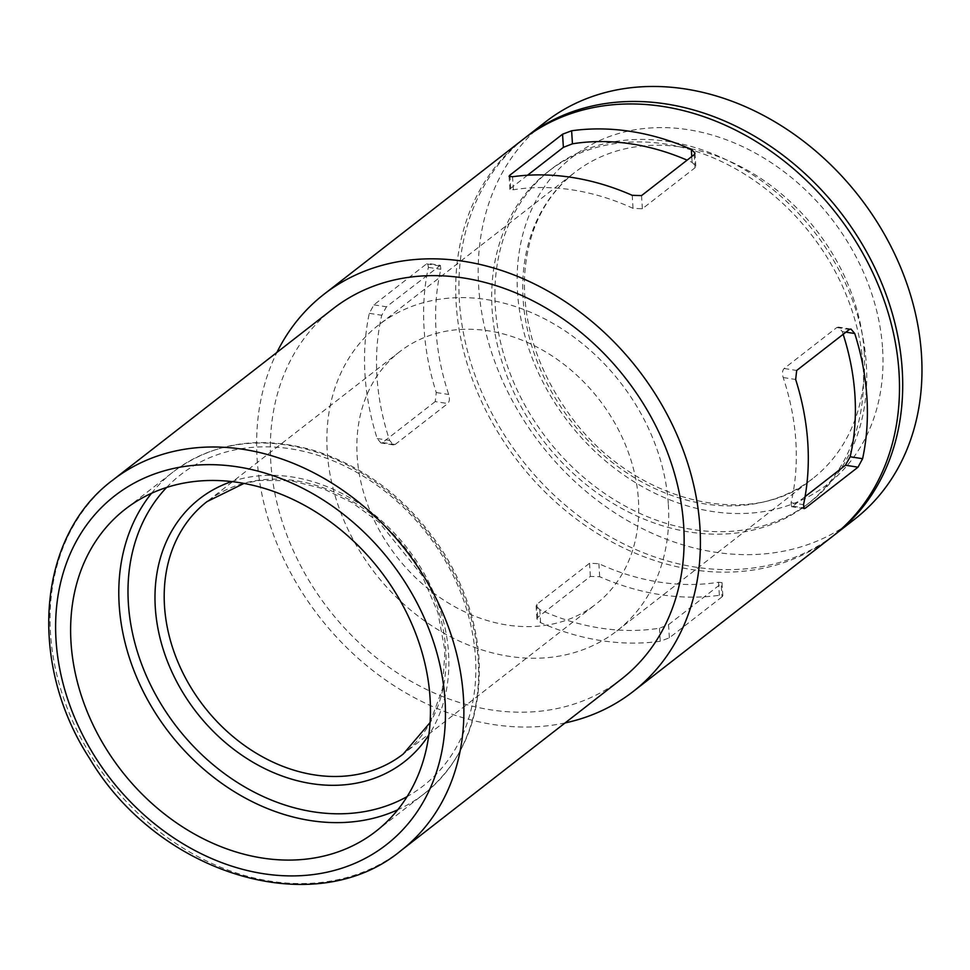 <?xml version="1.0" encoding="UTF-8"?>
<svg xmlns="http://www.w3.org/2000/svg" width="970" height="970" viewBox="0 0 970 970"><rect width="100%" height="100%" fill="white"/><g stroke="black" fill="none" stroke-linecap="round" stroke-linejoin="round"><path stroke-width="0.73" stroke-dasharray="4.85 3.64" d="M527.522 175.243L510.717 188.325L509.905 189.405L513.36 189.78A238.099 190.823 52.1 0 1 633.046 208.344L642.37 208.744L695.029 167.786L695.805 166.149L692.131 162.39A238.099 190.823 -127.9 0 0 687.112 160.147M435.215 401.58L382.556 442.55L380.931 442.975L377.172 438.513A251.703 201.736 52.1 0 1 369.303 313.334L373.887 304.847L426.545 263.876L427.794 263.391L428.376 267.368A251.703 201.736 -127.9 0 0 436.257 392.547L435.215 401.58L447.776 403.532C449.571 401.531 449.886 398.512 448.722 394.475A238.099 190.823 -127.9 0 1 440.841 269.296L440.356 265.344L427.794 263.391M382.556 442.55L395.117 444.49L393.493 444.915L389.637 440.441A238.099 190.823 52.1 0 1 381.756 315.262L386.46 306.799L440.356 265.344M832.151 536.713A251.703 201.736 52.1 0 1 518.38 461.926A251.703 201.736 52.1 0 1 523.06 139.389M565.098 722.929A251.703 201.736 52.1 0 1 319.3 616.799A251.703 201.736 52.1 0 1 276.887 352.45M722.019 596.853L669.361 637.823L660.279 641.243A251.703 201.736 52.1 0 1 540.605 622.679L536.931 619.005L537.707 617.393L590.366 576.422L599.678 576.713A251.703 201.736 -127.9 0 0 719.364 595.277L722.844 595.75L722.019 596.853L721.195 583.71L722.007 582.618L718.552 582.255A238.099 190.823 -127.9 0 1 598.866 563.679L589.542 563.279L536.883 604.249L536.107 605.874L536.919 619.005M668.342 504.4A193.879 155.382 52.1 0 1 616.835 630.961A193.879 155.382 52.1 0 1 375.147 573.355A193.879 155.382 52.1 0 1 378.749 324.914A193.879 155.382 52.1 0 1 559.169 327.12A193.879 155.382 52.1 0 1 668.342 504.4M638.418 499.756A159.868 128.125 52.1 0 1 595.956 604.116A159.868 128.125 52.1 0 1 396.657 556.61A159.868 128.125 52.1 0 1 399.628 351.758A159.868 128.125 52.1 0 1 548.402 353.577A159.868 128.125 52.1 0 1 638.418 499.756M854.631 519.229A251.703 201.736 52.1 0 1 540.86 444.43A251.703 201.736 52.1 0 1 545.528 121.905M833.751 535.452A251.703 201.736 52.1 0 1 521.593 459.416A251.703 201.736 52.1 0 1 524.673 138.152M866.331 364.332A210.878 169.023 52.1 0 1 810.302 501.999A210.878 169.023 52.1 0 1 547.419 439.337A210.878 169.023 52.1 0 1 551.336 169.107A210.878 169.023 52.1 0 1 747.579 171.508A210.878 169.023 52.1 0 1 866.331 364.332M863.118 366.83A210.878 169.023 52.1 0 1 807.088 504.497A210.878 169.023 52.1 0 1 544.206 441.835A210.878 169.023 52.1 0 1 548.123 171.605A210.878 169.023 52.1 0 1 744.366 174.006A210.878 169.023 52.1 0 1 863.118 366.83M621.346 679.17A234.691 188.095 52.1 0 1 328.781 609.427A234.691 188.095 52.1 0 1 333.134 308.69M843.16 334.298A238.099 190.823 -127.9 0 0 842.275 331.582L838.419 327.108L836.795 327.533L784.124 368.503C782.329 370.491 782.026 373.511 783.19 377.548A238.099 190.823 52.1 0 1 791.071 502.727L791.556 506.679L792.793 506.195L805.088 496.628M669.361 637.823L668.536 624.668L659.467 628.208A238.099 190.823 52.1 0 1 539.781 609.645L536.107 605.874M668.536 624.668L721.195 583.71M395.117 444.49L447.776 403.532M428.376 267.368L440.841 269.296M426.545 263.876L439.119 265.829M882.603 348.885A207.483 166.294 52.1 0 1 619.224 471.735A207.483 166.294 52.1 0 1 598.417 141.087A207.483 166.294 52.1 0 1 882.603 348.885M864.209 352.025A193.879 155.382 52.1 0 1 812.702 478.586A193.879 155.382 52.1 0 1 571.015 420.98A193.879 155.382 52.1 0 1 574.616 172.539A193.879 155.382 52.1 0 1 755.036 174.745A193.879 155.382 52.1 0 1 864.209 352.025M401.071 850.532A234.691 188.095 52.1 0 1 108.507 780.789A234.691 188.095 52.1 0 1 112.859 480.041M151.514 493.293A204.076 163.566 52.1 0 1 173.4 471.735A204.076 163.566 52.1 0 1 363.313 474.063A204.076 163.566 52.1 0 1 478.234 660.667A204.076 163.566 52.1 0 1 424.023 793.896A204.076 163.566 52.1 0 1 397.736 809.804M166.622 487.449A197.274 158.11 52.1 0 1 354.45 471.056A197.274 158.11 52.1 0 1 475.47 657.236A197.274 158.11 52.1 0 1 407.121 796.6M399.628 351.758L206.974 501.635A159.868 128.125 52.1 0 1 355.735 503.466A159.868 128.125 52.1 0 1 445.763 649.633A159.868 128.125 52.1 0 1 403.29 753.993L595.956 604.116M231.684 481.569A166.67 133.581 52.1 0 1 448.54 653.065A166.67 133.581 52.1 0 1 428.825 734.981M377.172 438.513L389.637 440.441M369.303 313.334L381.756 315.262M373.887 304.847L386.46 306.799M783.19 377.548L795.655 379.476M784.124 368.503L796.697 370.455M836.795 327.533L849.356 329.485M791.071 502.727L803.524 504.655M660.279 641.243L659.467 628.208M642.37 208.744L641.546 195.6M633.046 208.344L632.234 195.322M540.605 622.679L539.781 609.645M537.707 617.393L536.883 604.249M513.36 189.78L512.548 176.746M510.717 188.325L509.99 176.843M590.366 576.422L589.542 563.279M599.678 576.713L598.866 563.679M719.364 595.277L718.552 582.255M692.131 162.39L691.768 156.534M695.029 167.786L694.205 154.63M436.257 392.547L448.722 394.475M792.793 506.195L803.39 507.843M842.275 331.582L845.925 332.152M616.835 630.961L812.702 478.586C749.907 531.815 629.251 501.308 567.862 412.262C537.707 369.388 523.254 324.586 524.491 277.832C526.977 232.327 543.685 197.237 574.616 172.539L378.749 324.914M551.336 169.107L548.123 171.605M810.302 501.999L807.088 504.497M375.851 831.363L424.023 793.896C463.32 761.656 481.653 716.794 479.047 659.309C476.488 622.146 464.642 586.535 443.532 552.5C411.413 502.751 369.267 469.056 317.069 451.402C262.106 434.863 214.225 441.641 173.4 471.735L125.239 509.201M430.074 722.553L442.393 689.039L444.963 650.991L437.919 612.664L421.974 575.295L379.149 522.357L352.098 502.605L322.937 488.601L290.83 480.683L259.596 480.453L244.028 483.412M393.48 444.927L380.931 442.975M509.068 176.273L509.893 189.405M722.019 582.618L722.844 595.75M694.993 153.017L695.817 166.149M850.981 329.048L838.419 327.096M804.118 508.644L791.556 506.692"/><path stroke-width="1.45" d="M687.112 160.147A238.099 190.823 -127.9 0 0 572.445 143.815L563.376 147.355L562.551 134.212L509.893 175.17L509.068 176.273L512.548 176.746A251.703 201.736 52.1 0 1 632.234 195.322L641.546 195.6L694.205 154.63L694.981 153.017L691.307 149.356A251.703 201.736 -127.9 0 0 571.621 130.78L562.551 134.212M527.522 175.243L563.376 147.355M276.887 352.45A251.703 201.736 52.1 0 1 323.98 294.262L523.06 139.389A251.703 201.736 52.1 0 1 757.291 142.263A251.703 201.736 52.1 0 1 899.02 372.407A251.703 201.736 52.1 0 1 832.151 536.713L633.07 691.586A251.703 201.736 52.1 0 1 565.098 722.929M862.609 458.701A251.703 201.736 -127.9 0 0 866.913 397.385A251.703 201.736 -127.9 0 0 854.74 333.522L850.981 329.048L849.356 329.485L796.697 370.455L795.655 379.476A251.703 201.736 52.1 0 1 807.828 443.351A251.703 201.736 52.1 0 1 803.524 504.655L804.118 508.632L805.367 508.147L858.026 467.176L862.609 458.701L850.156 456.761A238.099 190.823 -127.9 0 0 843.16 334.298M323.98 294.262A251.703 201.736 52.1 0 1 558.211 297.135A251.703 201.736 52.1 0 1 699.94 527.28A251.703 201.736 52.1 0 1 633.07 691.586M524.673 138.152A251.703 201.736 52.1 0 1 526.274 136.891L545.528 121.905A251.703 201.736 52.1 0 1 779.759 124.778A251.703 201.736 52.1 0 1 921.5 354.923A251.703 201.736 52.1 0 1 854.631 519.229L835.364 534.215A251.703 201.736 52.1 0 1 833.751 535.452M526.274 136.891A251.703 201.736 52.1 0 1 760.492 139.765A251.703 201.736 52.1 0 1 902.233 369.909A251.703 201.736 52.1 0 1 835.364 534.215M112.859 480.041L333.134 308.69A234.691 188.095 52.1 0 1 551.542 311.358A234.691 188.095 52.1 0 1 683.692 525.958A234.691 188.095 52.1 0 1 621.346 679.17L401.071 850.532C314.692 922.458 158.256 874.406 89.604 758.479C27.536 663.213 36.86 536.398 112.859 480.041A234.691 188.095 52.1 0 1 331.267 482.72A234.691 188.095 52.1 0 1 463.43 697.321A234.691 188.095 52.1 0 1 401.071 850.532M430.074 698.133A204.076 163.566 52.1 0 1 375.851 831.363A204.076 163.566 52.1 0 1 121.444 770.713A204.076 163.566 52.1 0 1 125.239 509.201A204.076 163.566 52.1 0 1 315.153 511.529A204.076 163.566 52.1 0 1 430.074 698.133M805.088 496.628L845.452 465.224L850.156 456.761M445.036 700.461A221.087 177.195 52.1 0 1 164.391 831.363A221.087 177.195 52.1 0 1 142.214 479.034A221.087 177.195 52.1 0 1 445.036 700.461M397.736 809.804A204.076 163.566 52.1 0 1 169.617 733.247A204.076 163.566 52.1 0 1 151.514 493.293M407.121 796.6A197.274 158.11 52.1 0 1 177.122 727.403A197.274 158.11 52.1 0 1 166.622 487.449M430.074 722.553L403.29 753.993A159.868 128.125 52.1 0 1 204.003 706.487A159.868 128.125 52.1 0 1 206.974 501.635L244.028 483.412M428.825 734.981A166.67 133.581 52.1 0 1 196.486 712.332A166.67 133.581 52.1 0 1 231.684 481.569M509.99 176.843L509.893 175.17M691.768 156.534L691.307 149.356M572.445 143.815L571.621 130.78M803.39 507.843L805.367 508.147M845.452 465.224L858.026 467.176M845.925 332.152L854.74 333.522"/></g></svg>
